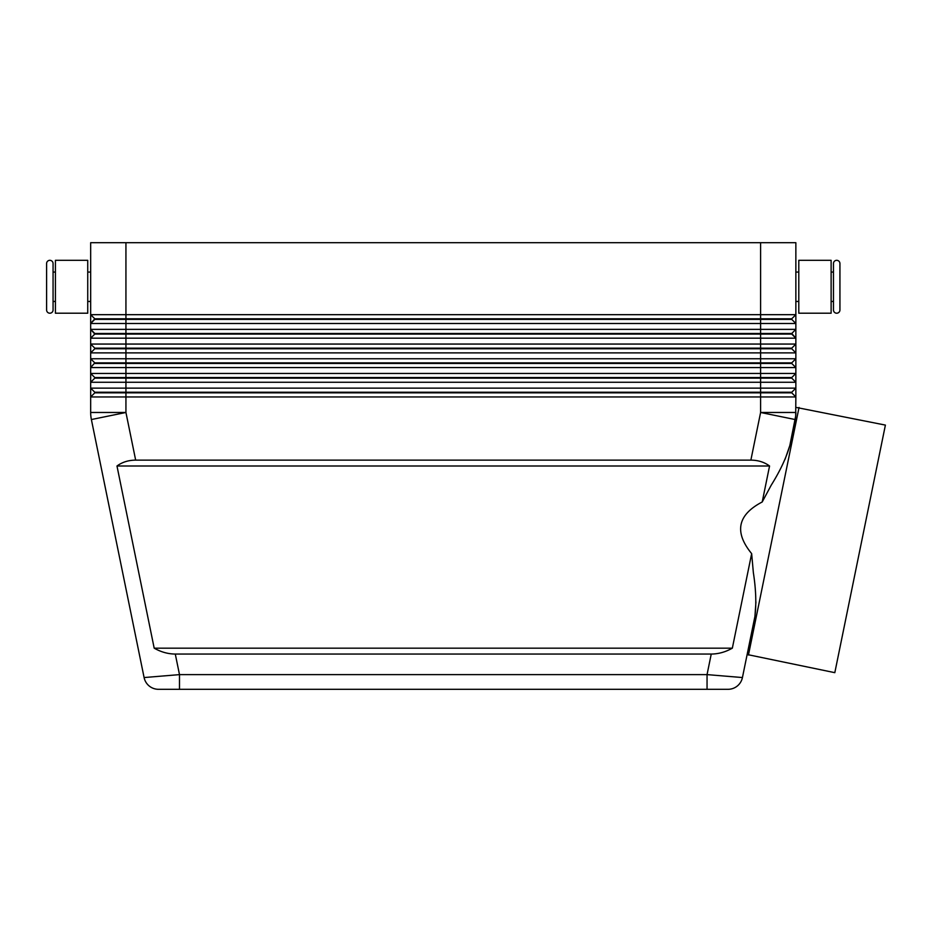 <?xml version="1.0" encoding="UTF-8"?>
<svg xmlns="http://www.w3.org/2000/svg" width="932" height="932" viewBox="0 0 932 932"><rect width="100%" height="100%" fill="white"/><g stroke="black" fill="none" stroke-linecap="round" stroke-linejoin="round"><path stroke-width="1.4" d="M49.827 260.319A3.227 3.227 0 0 1 53.066 263.558L53.066 309.983A3.227 3.227 0 0 1 49.827 313.21A3.227 3.227 0 0 1 46.6 309.983L46.6 263.558A3.227 3.227 0 0 1 49.827 260.319M836.703 313.21A3.227 3.227 0 0 0 839.93 309.983L839.93 263.558A3.227 3.227 0 0 0 836.703 260.319A3.227 3.227 0 0 0 833.464 263.558L833.464 309.983A3.227 3.227 0 0 0 836.703 313.21M711.244 654.054L707.05 674.617L707.05 689.307L728.043 689.307A14.691 14.691 0 0 0 742.431 677.552L707.05 674.617L179.492 674.617L144.099 677.552L91.383 419.54L144.099 677.552A14.691 14.691 0 0 0 149.202 685.999A14.691 14.691 0 0 1 144.099 677.552A14.691 14.691 0 0 0 158.498 689.307L728.043 689.307A14.691 14.691 0 0 0 742.431 677.552L754.932 616.402C756.469 603.843 755.945 589.222 753.347 572.551L751.658 553.631L732.342 648.171C725.504 652.039 718.479 653.996 711.244 654.054L175.286 654.054C168.051 653.996 161.026 652.039 154.188 648.171L116.978 466C122.232 462.132 128.465 460.175 135.664 460.128L750.866 460.128C758.077 460.175 764.31 462.132 769.564 466L762.213 501.975L771.183 485.246C780.119 470.928 786.34 457.682 789.835 445.519L785.082 459.243M149.202 685.999A14.691 14.691 0 0 0 158.498 689.307A14.691 14.691 0 0 1 149.202 685.999A14.691 14.691 0 0 0 158.498 689.307L179.492 689.307L179.492 674.617L175.286 654.054M125.936 242.693L795.858 242.693L795.858 314.678L125.936 314.678L125.936 242.693L90.672 242.693L90.672 323.497L94.784 319.385L791.746 319.385L795.858 323.497L795.858 314.678L791.746 318.791L94.784 318.791L90.672 323.497L795.858 323.497L795.858 329.369L90.672 329.369L94.784 334.075L791.746 334.075L795.858 338.188L791.746 333.481L94.784 333.481L90.672 329.369L90.672 338.188L795.858 338.188L795.858 329.369L791.746 333.481M94.784 348.172L94.784 348.766L125.936 348.766L125.936 344.059L90.672 344.059L94.784 348.172L791.746 348.172L795.858 344.059L125.936 344.059L125.936 314.678L90.672 314.678L94.784 318.791L90.672 314.678M795.858 367.569L795.858 358.75L791.746 362.863L94.784 362.863L90.672 358.75L94.784 362.863L90.672 367.569L795.858 367.569L791.746 363.457L795.858 367.569L795.858 373.441L791.746 377.553L94.784 377.553L94.784 378.147L760.605 378.147L760.605 382.26L795.858 382.26L791.746 378.147L795.858 382.26L795.858 373.441L90.672 373.441L94.784 377.553L90.672 373.441L90.672 382.26L760.605 382.26L760.605 388.131L90.672 388.131L94.784 392.244L90.672 388.131L90.672 396.95L795.858 396.95L791.746 392.838L795.858 396.95L795.858 388.131L760.605 388.131L760.605 392.244L94.784 392.244L94.784 392.838L791.746 392.838L791.746 392.244L760.605 392.244L760.605 412.48L750.866 460.128M94.784 348.766L90.672 352.878L795.858 352.878L791.746 348.766L795.858 352.878L795.858 338.188M795.858 352.878L795.858 358.75L90.672 358.75L90.672 373.441M94.784 334.075L90.672 338.188L90.672 358.75M94.784 363.457L125.936 363.457L125.936 348.766L791.746 348.766L791.746 348.172M135.664 460.128L125.936 412.48L125.936 363.457L791.746 363.457L791.746 362.863M94.784 378.147L90.672 382.26L90.672 388.131M760.605 242.693L760.605 378.147L791.746 378.147L791.746 377.553M90.672 396.95L94.784 392.838L90.672 396.95L90.672 412.48A35.265 35.265 0 0 0 91.383 419.54A35.265 35.265 0 0 1 90.672 412.48L125.936 412.48L91.383 419.54M791.746 392.244L795.858 388.131L795.858 382.26M90.672 301.455L87.736 301.455M87.736 272.074L90.672 272.074M55.419 301.455L53.066 301.455M53.066 272.074L55.419 272.074M87.736 313.21L87.736 260.319L55.419 260.319L55.419 313.21L87.736 313.21M795.858 301.455L798.794 301.455M798.794 272.074L795.858 272.074M831.123 301.455L833.464 301.455M833.464 272.074L831.123 272.074M798.794 286.765L798.794 260.319L831.123 260.319L831.123 313.21L798.794 313.21L798.794 286.765M795.858 412.48A35.265 35.265 0 0 1 795.683 416.033A35.265 35.265 0 0 0 795.858 412.48L760.605 412.48L795.147 419.54A35.265 35.265 0 0 0 795.683 416.033A35.265 35.265 0 0 1 795.147 419.54L789.835 445.519L795.683 416.033L795.858 396.95M755.934 601.921L754.932 616.402L747.138 654.509L834.816 672.671L885.4 425.097L795.858 407.366M751.658 553.631C734.02 532.09 737.538 514.872 762.213 501.975M748.454 655.033L799.039 407.459M747.138 654.509L742.431 677.552A14.691 14.691 0 0 1 728.043 689.307M90.672 323.497L90.672 329.369M791.746 318.791L791.746 319.385M116.978 466L769.564 466M154.188 648.171L732.342 648.171M742.431 677.552A14.691 14.691 0 0 1 737.328 685.999"/></g></svg>
